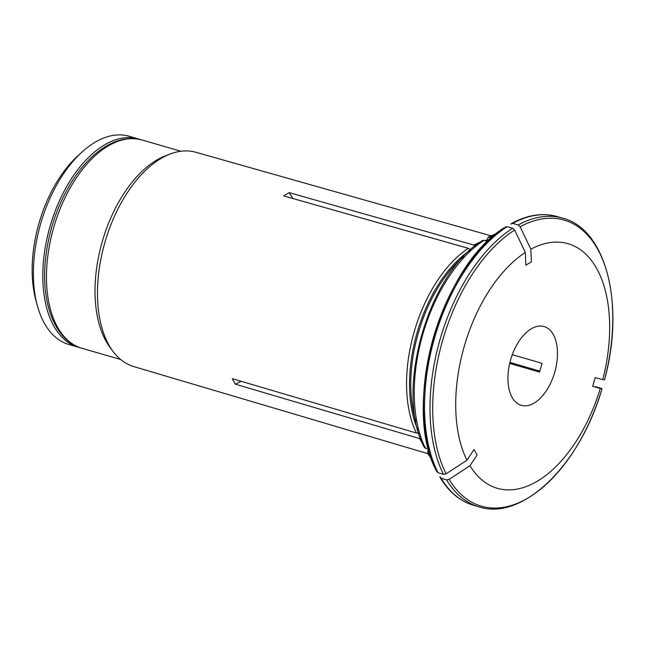 <?xml version="1.0" encoding="UTF-8"?>
<svg xmlns="http://www.w3.org/2000/svg" width="645" height="645" viewBox="0 0 645 645"><rect width="100%" height="100%" fill="white"/><g stroke="black" fill="none" stroke-linecap="round" stroke-linejoin="round"><path stroke-width="0.97" d="M138.473 138.957L129.081 136.24A108.392 60.614 106.1 0 0 81.923 152.123L77.843 155.84A102.015 57.05 106.1 0 0 38.676 224.387A102.015 57.05 106.1 0 0 35.951 300.53L37.41 305.851A108.392 60.614 106.1 0 0 68.797 344.47L78.19 347.195A108.392 60.614 -73.9 0 1 50.108 226.218A108.392 60.614 -73.9 0 1 138.473 138.957A108.392 60.614 -73.9 0 1 140.255 139.53M81.923 152.123A108.392 60.614 106.1 0 0 40.304 224.952A108.392 60.614 106.1 0 0 37.41 305.851M79.988 347.663A108.392 60.614 -73.9 0 1 78.19 347.195M441.091 478.251A150.293 84.043 106.1 0 0 473.615 505.301L479.082 506.889A150.293 84.043 -73.9 0 1 446.558 479.84L441.091 478.251L439.898 476.663M479.082 506.889C522.756 521.273 580.363 464.577 602.059 388.604L595.448 386.669M241.246 381.316L235.344 384.178L232.305 378.671L416.436 433.037A113.504 63.476 -73.9 0 1 468.326 248.341A113.504 63.476 -73.9 0 1 468.359 248.325L283.687 195.895L468.326 248.341M427.829 453.645L133.7 366.562A111.561 62.38 -73.9 0 1 113.02 351.404A111.561 62.38 -73.9 0 1 102.482 251.711A111.561 62.38 -73.9 0 1 158.17 160.242A111.561 62.38 -73.9 0 1 170.167 154.01A111.561 62.38 -73.9 0 1 195.749 152.252L490.91 235.78M283.687 195.895L289.186 192.629L473.857 245.06A113.504 63.476 -73.9 0 1 480.13 242.165M484.863 240.561A113.504 63.476 -73.9 0 1 487.459 239.9M509.913 362.442L539.913 371.141M428.667 449.799A113.504 63.476 -73.9 0 1 427.925 449.105M422.128 442.494A113.504 63.476 -73.9 0 1 419.476 438.544L235.344 384.178M113.02 351.404L110.126 347.534A108.392 60.614 -73.9 0 1 102.345 241.343A108.392 60.614 -73.9 0 1 165.652 155.735L170.167 154.01M518.193 224.984A150.293 84.043 -73.9 0 1 562.674 218.155L557.207 216.575A150.293 84.043 106.1 0 0 512.727 223.396L518.193 224.984L520.128 226.766A331594.371 236131.67 59.3 0 1 530.851 249.204A127.315 71.192 -73.9 0 1 602.761 379.639L595.166 377.639L592.699 386.411L600.293 388.403A127.315 71.192 -73.9 0 1 469.987 465.722A331594.315 239969.896 -28.9 0 1 449.138 479.34L446.558 479.84M449.138 479.34A148.93 83.278 -73.9 0 0 602.059 388.604A331594.419 3838.266 -164.3 0 1 600.293 388.403M512.283 354.702L542.042 363.312L539.575 372.084L509.679 363.425M470.681 249.688L468.359 248.325M487.668 241.375L484 240.311L482.67 240.488M507.228 226.661L505.398 227.354A148.93 83.278 -73.9 0 0 436.867 471.164L438.06 472.753L443.526 474.333L446.098 473.833A331594.419 239969.976 -28.9 0 0 466.956 460.224A127.315 71.192 -73.9 0 1 525.353 252.469A331594.419 236131.71 59.3 0 0 514.629 230.023L512.694 228.241L507.228 226.661A150.293 84.043 106.1 0 0 438.06 472.753M530.851 249.204L531.359 261.91L525.86 265.176L525.353 252.469M292.967 198.531L289.186 192.629M520.128 226.766A148.93 83.278 -73.9 0 1 604.518 379.832A331594.419 3838.266 -164.3 0 1 602.761 379.639M469.987 465.722L477.074 455.015L474.043 449.509L466.956 460.224M491.659 237.674L488.273 237.167L487.418 238.892L487.515 241.327M428.611 449.307L424.491 447.582M430.038 454.346L427.587 453.193L427.74 451.202L428.723 449.718M418.758 433.101L416.436 433.037M510.526 360.12A40.99 22.922 -73.9 0 1 544.098 326.572A40.99 22.922 -73.9 0 1 554.716 372.318A40.99 22.922 -73.9 0 1 521.297 405.318A40.99 22.922 -73.9 0 1 510.526 360.12M420.588 438.576L419.476 438.544M475.204 245.85L473.857 245.06M512.727 223.396L510.896 224.089M120.615 359.475L81.85 348.252A108.392 60.614 -73.9 0 1 53.777 227.282A108.392 60.614 -73.9 0 1 142.142 140.021L180.906 151.244M443.526 474.333A150.293 84.043 -73.9 0 1 512.694 228.241M417.839 429.925A112.681 63.008 -73.9 0 1 469.786 250.494M415.864 421.467A112.496 62.904 -73.9 0 1 463.602 256.589M431.819 343.406A127.525 71.313 -73.9 0 1 435.383 331.095M446.098 473.833A148.93 83.278 -73.9 0 1 514.629 230.023M425.507 448.412A127.525 71.313 -73.9 0 1 484 240.311M489.499 237.046A127.525 71.313 -73.9 0 1 496.045 233.942M431.191 457.942A127.525 71.313 -73.9 0 1 428.538 453.911M81.85 348.252C55.793 341.076 41.417 304.996 45.166 262.684C48.044 231.668 57.574 203.643 73.764 178.617C79.617 169.828 85.954 162.322 92.783 156.098C109.336 141.223 125.783 135.861 142.142 140.021M505.89 226.814C440.906 264.297 400.569 407.761 437.02 471.938M604.526 379.832C625.142 305.133 606.413 229.185 562.674 218.155M482.645 240.472C427.877 272.585 394.014 393.031 424.458 447.582M497.005 233.176L488.265 237.134M431.594 459.111L427.562 453.217M473.615 505.301C459.99 501.229 448.823 491.974 440.108 477.542M557.207 216.575C542.687 212.528 527.441 214.833 511.485 223.493"/></g></svg>
